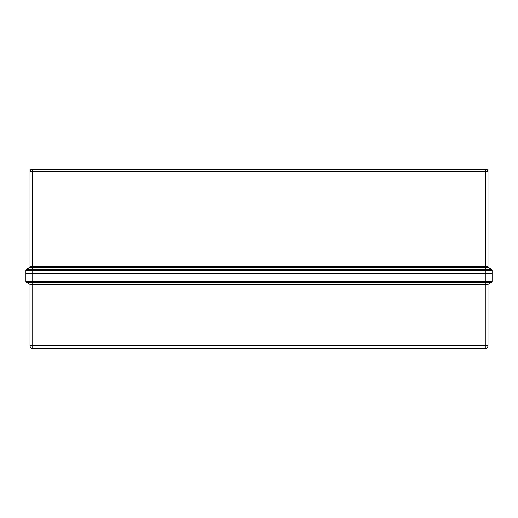 <?xml version="1.0" encoding="UTF-8"?>
<svg xmlns="http://www.w3.org/2000/svg" width="518" height="518" viewBox="0 0 518 518"><rect width="100%" height="100%" fill="white"/><g stroke="black" fill="none" stroke-linecap="round" stroke-linejoin="round"><path stroke-width="0.78" d="M284.466 169.386L30.005 169.114L30.005 171.445A2.053 2.053 0 0 1 32.064 169.386L485.936 169.386A2.053 2.053 0 0 1 487.995 171.445L487.995 266.472A1.366 1.366 0 0 0 488.675 267.657L485.528 267.657L485.528 269.231L491.414 269.237L488.675 267.657A1.366 1.366 0 0 1 487.995 266.472L485.528 266.472L485.528 171.445L32.472 171.445L32.472 266.472L485.528 266.472L485.528 267.657L32.472 267.657L32.472 269.231L485.528 269.231L485.599 270.422L25.9 270.422A1.366 1.366 0 0 1 26.586 269.237L32.472 269.231L32.401 270.422M469.017 169.386L487.995 169.114L487.995 171.445A2.053 2.053 0 0 0 485.936 169.386M491.407 269.231A1.366 1.366 120 0 1 492.094 270.422L492.094 270.422A1.366 1.366 0 0 0 491.414 269.237L491.414 269.237A1.366 1.366 0 0 1 492.1 270.422L492.1 273.174L25.9 273.174L25.9 270.422A1.366 1.366 60 0 1 26.593 269.231L29.325 267.657A1.366 1.366 0 0 0 30.005 266.472L30.005 169.114M487.995 169.114L487.995 171.445L485.528 171.445L485.528 169.386M492.094 270.422L485.599 270.422M469.017 169.114L288.092 169.386M288.092 169.114L284.524 169.114M30.005 345.739L487.995 345.739A2.739 2.739 0 0 1 485.256 348.478L32.744 348.478A2.739 2.739 0 0 1 30.005 345.739L30.005 284.44L26.586 282.465A1.366 1.366 0 0 1 25.9 281.28L25.9 273.174L492.1 273.174L492.1 281.28A1.366 1.366 0 0 1 491.414 282.465L26.586 282.465A1.366 1.366 0 0 1 25.9 281.28L485.256 281.28L485.256 269.237M487.995 345.739L487.995 284.44L30.005 284.44M487.995 284.44L491.414 282.465A1.366 1.366 0 0 0 492.1 281.28L485.256 281.28L485.256 348.478M258.592 348.478L258.592 348.886L49.087 348.886L49.087 348.478M258.592 348.886L468.913 348.886L468.913 348.478M259.408 348.886L259.408 348.478M34.117 348.478L34.117 348.886L37.678 348.886L37.678 348.478M36.856 348.886L36.856 348.478M483.883 348.478L483.883 348.886L481.144 348.886L481.144 348.478L481.144 348.886L480.322 348.886L480.322 348.478M32.064 169.386A2.053 2.053 0 0 0 30.005 171.445L32.472 171.445L32.472 169.386M32.744 269.237L32.744 348.478M30.005 266.472L32.472 266.472L32.472 267.657L29.325 267.657M25.9 281.28A1.366 1.366 0 0 0 26.586 282.465"/></g></svg>
